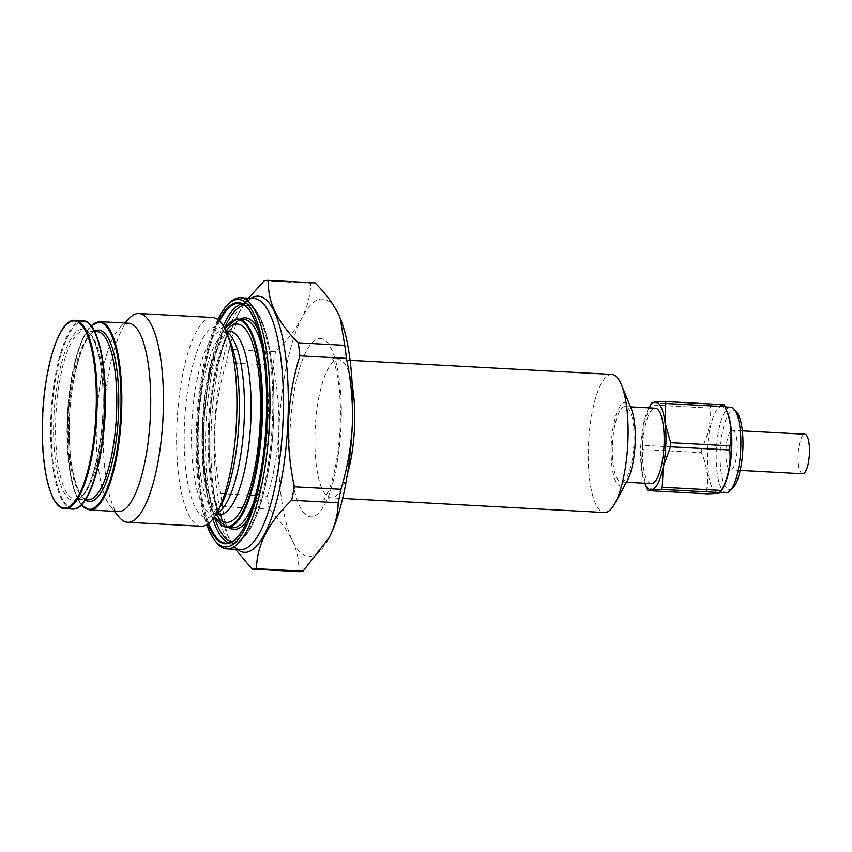<?xml version="1.0" encoding="UTF-8"?>
<svg xmlns="http://www.w3.org/2000/svg" width="852" height="852" viewBox="0 0 852 852"><rect width="100%" height="100%" fill="white"/><g stroke="black" fill="none" stroke-linecap="round" stroke-linejoin="round"><path stroke-width="0.64" stroke-dasharray="4.26 3.19" d="M621.609 481.934A37.722 10.703 -86.9 0 0 633.909 444.062A37.722 10.703 -86.9 0 0 625.208 406.606A37.722 10.703 -86.9 0 0 612.492 443.7A37.722 10.703 -86.9 0 0 621.161 481.944A37.722 10.703 -86.9 0 0 621.609 481.934M651.258 483.563A37.722 10.703 93.1 0 1 642.557 446.107A37.722 10.703 93.1 0 1 654.868 408.236A37.722 10.703 93.1 0 1 655.316 408.225M611.853 374.411A69.161 19.628 -86.9 0 0 588.54 442.412A69.161 19.628 -86.9 0 0 604.419 512.531M248.528 298.179L238.922 312.727L229.071 349.256L275.569 351.759C286.964 340.821 295.719 329.564 301.832 317.998C307.615 306.369 310.575 294.803 310.724 283.29A144.606 41.034 93.1 0 1 314.644 282.853M264.216 280.787L310.724 283.29M237.41 549.444A128.258 36.402 93.1 0 1 226.781 533.224L222.468 506.674A144.606 41.034 93.1 0 1 220.838 493.627C211.221 449.281 213.053 405.648 226.323 362.718A144.606 41.034 93.1 0 1 229.071 349.256M227.079 533.959L235.557 549.338M222.468 506.674L268.976 509.176A144.606 41.034 93.1 0 1 267.347 496.13C273.875 474.862 277.677 453.2 278.774 431.144A128.886 36.572 93.1 0 1 301.832 317.998A128.886 36.572 93.1 0 1 338.617 314.569A128.886 36.572 93.1 0 1 340.129 317.977M220.838 493.627L267.347 496.13M328.18 539.518A128.886 36.572 93.1 0 1 292.492 540.86A128.886 36.572 93.1 0 1 278.774 431.144C279.509 408.79 277.518 386.819 272.832 365.22A144.606 41.034 93.1 0 1 275.569 351.759M226.323 362.718L272.832 365.22M725.893 450.633A19.809 5.623 93.1 0 1 732.379 430.335A19.809 5.623 93.1 0 1 732.613 430.335A19.809 5.623 93.1 0 1 737.161 450.41A19.809 5.623 93.1 0 1 730.483 469.889A19.809 5.623 93.1 0 1 725.893 450.633M802.722 473.776A19.809 5.623 93.1 0 1 798.154 454.116A19.809 5.623 93.1 0 1 804.618 434.232M706.34 491.838L647.062 488.643L641.492 468.877L642.163 449.451L701.43 452.636C707.192 465.98 708.821 479.048 706.34 491.838A49.672 14.101 -86.9 0 0 707.266 493.809M701.611 448.514L642.333 445.319L643.324 424.946L650.577 404.902L709.844 408.087C711.207 421.846 708.459 435.319 701.611 448.514A49.672 14.101 -86.9 0 0 701.43 452.636M724.093 404.711C723.838 405.339 719.461 405.744 710.951 405.935L651.684 402.74M631.215 408.651A41.94 11.896 -86.9 0 0 612.215 433.37A41.94 11.896 -86.9 0 0 621.428 486.141A41.94 11.896 -86.9 0 0 627.338 480.56M648.894 407.884A44.016 12.492 -86.9 0 0 643.324 424.946A44.016 12.492 -86.9 0 0 641.492 468.877A44.016 12.492 -86.9 0 0 644.836 483.222M730.835 407.256A42.749 12.13 -86.9 0 0 716.426 449.292A42.749 12.13 -86.9 0 0 726.234 492.637M727.693 413.145A42.749 12.13 -86.9 0 0 721.804 406.766A42.749 12.13 -86.9 0 0 707.394 448.812A42.749 12.13 -86.9 0 0 717.203 492.158A42.749 12.13 -86.9 0 0 723.742 486.449M736.905 412.506A39.607 11.236 -86.9 0 0 720.323 449.505A39.607 11.236 -86.9 0 0 732.837 488.068M710.951 405.935A49.672 14.101 -86.9 0 0 709.844 408.087M651.492 403.092A49.672 14.101 -86.9 0 0 650.577 404.902M642.333 445.319A49.672 14.101 -86.9 0 0 642.163 449.451M217.782 319.596A123.859 35.145 -86.9 0 0 206.738 524.726M229.593 302.801A125.745 35.688 -86.9 0 0 198.047 421.399A125.745 35.688 -86.9 0 0 216.685 542.681M201.157 526.238A104.519 29.66 93.1 0 1 177.046 422.454A104.519 29.66 93.1 0 1 211.158 317.519A104.519 29.66 93.1 0 1 212.404 317.487M119.163 517.132A104.519 29.66 93.1 0 1 103.678 416.319A104.519 29.66 93.1 0 1 129.898 317.743M118.449 511.551A94.306 26.763 93.1 0 1 110.76 506.908A94.306 26.763 93.1 0 1 96.787 415.946A94.306 26.763 93.1 0 1 120.451 326.998A94.306 26.763 93.1 0 1 127.459 323.227A94.306 26.763 93.1 0 1 128.588 323.206M252.139 569.115L298.637 571.617C299.382 561.66 297.337 551.414 292.492 540.86C287.273 530.263 279.435 519.699 268.976 509.176M347.456 473.914A69.161 19.628 93.1 0 1 331.929 497.802A69.161 19.628 93.1 0 1 331.108 497.813A69.161 19.628 93.1 0 1 315.144 429.142A69.161 19.628 93.1 0 1 337.712 359.714A69.161 19.628 93.1 0 1 338.542 359.693A69.161 19.628 93.1 0 1 352.227 385.21M238.922 312.727L238.613 313.291C244.63 303.205 249.455 298.275 253.097 298.488L253.917 298.477A125.745 35.688 93.1 0 0 252.416 298.498A125.745 35.688 93.1 0 0 211.392 424.743A125.745 35.688 93.1 0 0 240.402 549.604C236.515 549.966 231.968 544.513 226.781 533.224A128.258 36.402 93.1 0 1 238.613 313.291A128.258 36.402 93.1 0 1 250.925 298.317M319.298 338.585A89.279 25.336 93.1 0 1 335.752 470.229A89.279 25.336 93.1 0 1 291.629 474.34A89.279 25.336 93.1 0 1 319.298 338.585M81.494 504.906A93.677 26.582 93.1 0 1 67.468 414.37A93.677 26.582 93.1 0 1 91.132 325.858M89.545 509.997A94.306 26.763 93.1 0 1 67.798 416.362A94.306 26.763 93.1 0 1 98.566 321.673M75.008 320.32A94.306 26.763 -86.9 0 0 43.207 413.06A94.306 26.763 -86.9 0 0 64.869 508.676M82.836 320.746A94.306 26.763 -86.9 0 0 51.035 413.486A94.306 26.763 -86.9 0 0 72.697 509.091M90.77 325.709A93.677 26.582 -86.9 0 0 52.643 401.974A93.677 26.582 -86.9 0 0 74.444 508.474A93.677 26.582 -86.9 0 0 81.121 505.012M74.774 500.625A85.818 24.357 -86.9 0 0 101.367 370.141A85.818 24.357 -86.9 0 0 58.948 374.092A85.818 24.357 -86.9 0 0 74.774 500.625M76.339 499.144A84.252 23.909 -86.9 0 0 103.837 414.562A84.252 23.909 -86.9 0 0 84.401 330.906A84.252 23.909 -86.9 0 0 83.389 330.927A84.252 23.909 -86.9 0 0 55.902 415.51A84.252 23.909 -86.9 0 0 75.338 499.165A84.252 23.909 -86.9 0 0 76.339 499.144M96.042 331.609A84.252 23.909 93.1 0 1 97.043 331.588L96.244 331.598C83.507 329.745 66.935 387.553 69.449 438.45C69.971 474.319 79.779 500.912 87.98 499.836A84.252 23.909 93.1 0 1 68.543 416.191A84.252 23.909 93.1 0 1 96.042 331.609M85.36 500.039A85.818 24.357 93.1 0 1 69.694 414.487A85.818 24.357 93.1 0 1 94.444 331.108M214.523 516.663A103.742 29.437 93.1 0 1 202.478 421.633A103.742 29.437 93.1 0 1 224.651 328.446M226.866 527.463A104.37 29.618 93.1 0 1 202.797 423.838A104.37 29.618 93.1 0 1 236.845 319.053M218.964 320.565A120.718 34.261 -86.9 0 0 208.026 523.884M227.452 543.129A120.089 34.08 -86.9 0 0 266.633 422.571A120.089 34.08 -86.9 0 0 238.933 303.333L244.652 303.642A120.089 34.08 93.1 0 1 272.225 425.382A120.089 34.08 93.1 0 1 231.744 543.47A120.089 34.08 93.1 0 1 228.868 542.873M219.614 321.193A120.089 34.08 -86.9 0 0 208.729 523.33M242.564 319.362A104.37 29.618 93.1 0 1 243.81 319.34L242.777 319.362C229.955 318.499 213 363.847 210.082 416.522C205.162 474.639 218.474 529.859 232.585 527.771A104.37 29.618 93.1 0 1 208.516 424.147A104.37 29.618 93.1 0 1 242.564 319.362M262.363 347.957A104.37 29.618 93.1 0 1 254.109 501.306M257.922 329.138A105.946 30.065 93.1 0 1 269.722 425.255A105.946 30.065 93.1 0 1 247.666 519.539M228.943 527.58A105.946 30.065 93.1 0 1 209.677 422.017A105.946 30.065 93.1 0 1 240.157 319.138M244.417 305.346A118.513 33.633 93.1 0 1 244.662 305.325A118.513 33.633 93.1 0 1 273.268 425.883A118.513 33.633 93.1 0 1 231.691 541.744M214.353 516.908A118.513 33.633 93.1 0 1 224.513 328.18M241.723 303.919A120.089 34.08 93.1 0 1 243.225 303.674A120.089 34.08 93.1 0 1 244.652 303.642C265.888 303.61 278.04 367.936 272.747 434.776C268.22 495.044 250.839 545.184 231.744 543.47L226.025 543.161M212.819 519.028A120.089 34.08 93.1 0 1 223.224 325.911M225.876 330.959L222.926 330.81C222.436 331.79 223.064 326.859 230.029 340.938A95.562 27.126 -86.9 0 0 215.726 326.721A95.562 27.126 -86.9 0 0 184.458 424.669A95.562 27.126 -86.9 0 0 207.728 517.537A95.562 27.126 -86.9 0 0 221.2 504.821C212.776 518.059 212.68 513.106 213.053 514.129A91.792 26.05 93.1 0 1 191.881 422.986A91.792 26.05 93.1 0 1 221.829 330.832A91.792 26.05 93.1 0 1 222.926 330.81A91.792 26.05 93.1 0 1 226.227 331.748M216.44 513.543A91.792 26.05 93.1 0 1 213.053 514.129L216.014 514.288M228.496 331.183A91.792 26.05 93.1 0 1 229.582 331.162L229.507 331.162C230.21 331.045 226.078 329.788 218.229 347.254C213.341 359.065 209.528 374.401 206.791 393.262C203.085 420.483 202.563 446.501 205.215 471.316C207.004 486.417 209.709 497.973 213.309 505.95L217.835 513.213L219.72 514.491A91.792 26.05 93.1 0 1 198.548 423.348A91.792 26.05 93.1 0 1 228.496 331.183M216.184 514.299A99.343 28.191 93.1 0 1 203.724 421.697A99.343 28.191 93.1 0 1 226.046 330.97M621.161 481.944L626.433 482.232M625.208 406.606L630.491 406.894M350.097 360.321L338.542 359.693C334.41 358.905 332.014 357.936 331.343 356.775L332.972 359.789C335.283 364.826 337.211 373.07 338.776 384.508C341.322 406.074 340.96 429.046 337.669 453.456C335.283 469.59 332.152 482.285 328.286 491.54L323.643 499.954C324.239 498.931 326.731 498.218 331.108 497.813L342.664 498.441M742.337 430.856L732.613 430.335M740.207 470.41L730.483 469.889M91.015 325.709L82.719 338.606L75.604 359.107L67.446 414.349L69.63 470.176L74.497 491.316L81.366 505.034M717.203 492.158L720.547 492.339M721.804 406.766L725.148 406.947M94.625 331.46L84.401 330.906C92.602 329.841 102.41 356.424 102.932 392.303C105.446 443.2 88.874 501.008 76.137 499.144L85.573 499.709M224.598 328.329L210.082 366.072L202.456 421.633L204.075 477.695L214.448 516.77M110.76 506.908L114.402 511.338M120.451 326.998L124.541 322.993"/><path stroke-width="1.28" d="M630.491 406.894L655.316 408.225A37.722 10.703 93.1 0 1 664.017 445.681A37.722 10.703 93.1 0 1 651.705 483.563A37.722 10.703 93.1 0 1 651.258 483.563L626.433 482.232M342.664 498.441L604.419 512.531A69.161 19.628 -86.9 0 0 605.239 512.51A69.161 19.628 -86.9 0 0 614.984 503.308A69.161 19.628 -86.9 0 0 621.374 384.71A69.161 19.628 -86.9 0 0 611.853 374.411L350.097 360.321M268.135 280.351A144.606 41.034 93.1 0 1 268.593 280.383L315.102 282.885A144.606 41.034 93.1 0 0 314.644 282.853L268.135 280.351A144.606 41.034 93.1 0 0 266.42 280.383A144.606 41.034 93.1 0 0 264.216 280.787L248.528 298.179M235.557 549.338L252.139 569.115A144.606 41.034 93.1 0 0 252.597 569.147A144.606 41.034 93.1 0 0 256.505 568.71C256.718 545.376 268.433 522.553 291.661 500.241L338.169 502.744C338.01 514.288 335.049 525.854 329.277 537.442A128.886 36.572 93.1 0 1 328.329 539.231A128.886 36.572 93.1 0 1 328.18 539.518M268.593 280.383C267.081 300.681 276.964 321.492 298.264 342.823A144.606 41.034 93.1 0 1 299.893 355.87C286.613 398.8 284.792 442.444 294.409 486.78A144.606 41.034 93.1 0 1 291.661 500.241M340.129 317.977A128.886 36.572 93.1 0 1 340.225 318.222A128.886 36.572 93.1 0 1 352.334 424.296A128.886 36.572 93.1 0 1 329.277 537.442L303.014 571.213A144.606 41.034 93.1 0 1 299.095 571.649L252.597 569.147M729.759 450.005L670.492 446.81L663.239 466.853L662.249 487.237L721.516 490.422C728.396 477.109 731.144 463.637 729.759 450.005A49.672 14.101 -86.9 0 0 729.855 447.939A49.672 14.101 -86.9 0 0 729.93 445.873L670.662 442.689L665.082 422.922A44.016 12.492 -86.9 0 0 655.124 401.963L664.826 401.516L724.093 404.711A49.672 14.101 -86.9 0 1 725.031 406.681L665.763 403.486L665.082 422.922A44.016 12.492 -86.9 0 1 663.239 466.853A44.016 12.492 -86.9 0 1 651.439 489.836L661.141 489.389A49.672 14.101 -86.9 0 0 662.249 487.237M804.618 434.232A19.809 5.623 93.1 0 1 804.852 434.222A19.809 5.623 93.1 0 1 809.4 454.297A19.809 5.623 93.1 0 1 802.722 473.776L740.207 470.41M644.836 483.222A44.016 12.492 -86.9 0 0 644.857 483.286L647.062 488.643A49.672 14.101 -86.9 0 0 647.999 490.614L707.266 493.809C715.776 493.617 720.164 493.212 720.409 492.584L661.141 489.389M647.999 490.614L651.439 489.836A44.016 12.492 -86.9 0 1 644.857 483.286M729.93 445.873C732.411 432.976 730.771 419.908 725.031 406.681L727.693 413.145A42.749 12.13 -86.9 0 1 731.708 448.322A42.749 12.13 -86.9 0 1 723.742 486.449L720.611 492.232A49.672 14.101 -86.9 0 0 721.516 490.422M648.926 407.82L651.492 403.092A49.672 14.101 -86.9 0 1 651.684 402.74L655.124 401.963A44.016 12.492 -86.9 0 0 648.926 407.82A44.016 12.492 -86.9 0 0 648.894 407.884M670.492 446.81A49.672 14.101 -86.9 0 0 670.662 442.689M614.984 503.308L627.338 480.56A41.94 11.896 -86.9 0 0 631.215 408.651L621.374 384.71M665.763 403.486A49.672 14.101 -86.9 0 0 664.826 401.516M720.547 492.339L726.234 492.637A42.749 12.13 -86.9 0 0 729.93 490.922A42.749 12.13 -86.9 0 0 740.739 448.812A42.749 12.13 -86.9 0 0 734.317 409.365A42.749 12.13 -86.9 0 0 730.835 407.256L725.148 406.947M729.93 490.922L732.837 488.068A39.607 11.236 -86.9 0 0 742.848 449.057A39.607 11.236 -86.9 0 0 736.905 412.506L734.317 409.365M206.738 524.726A123.859 35.145 -86.9 0 0 215.13 540.796A123.859 35.145 -86.9 0 0 226.696 546.867A123.859 35.145 -86.9 0 0 267.603 404.008A123.859 35.145 -86.9 0 0 227.846 304.515A123.859 35.145 -86.9 0 0 217.782 319.596M215.13 540.796L216.685 542.681A125.745 35.688 -86.9 0 0 226.92 548.88A125.745 35.688 -86.9 0 0 228.421 548.848A125.745 35.688 -86.9 0 0 269.456 422.603A125.745 35.688 -86.9 0 0 240.445 297.753A125.745 35.688 -86.9 0 0 238.943 297.774A125.745 35.688 -86.9 0 0 229.593 302.801L227.846 304.515M124.541 322.993L129.898 317.743A104.519 29.66 93.1 0 1 137.673 313.557A104.519 29.66 93.1 0 1 138.908 313.536L212.404 317.487A104.519 29.66 93.1 0 1 226.792 333.068A104.519 29.66 93.1 0 1 217.143 512.297A104.519 29.66 93.1 0 1 201.157 526.238L127.672 522.276A104.519 29.66 93.1 0 1 119.163 517.132L114.402 511.338M138.908 313.536A104.519 29.66 93.1 0 1 162.913 419.503A104.519 29.66 93.1 0 1 127.672 522.276M98.566 321.673A94.306 26.763 93.1 0 1 99.684 321.651L128.588 323.206A94.306 26.763 93.1 0 1 150.24 418.822A94.306 26.763 93.1 0 1 118.449 511.551L89.545 509.997A94.306 26.763 93.1 0 0 121.346 417.267A94.306 26.763 93.1 0 0 99.684 321.651L91.015 325.709M256.505 568.71L303.014 571.213M299.893 355.87L346.391 358.373C351.088 379.971 353.069 401.952 352.334 424.296C351.248 446.363 347.435 468.025 340.906 489.282A144.606 41.034 93.1 0 1 338.169 502.744M294.409 486.78L340.906 489.282M298.264 342.823L344.762 345.326A144.606 41.034 93.1 0 1 346.391 358.373M315.102 282.885C325.581 293.439 333.43 304.004 338.617 314.569L340.15 318.041L344.762 345.326M352.227 385.21A69.161 19.628 93.1 0 1 347.456 473.914M250.925 298.317A128.258 36.402 93.1 0 1 256.697 296.219A128.258 36.402 93.1 0 1 287.028 436.224A128.258 36.402 93.1 0 1 237.41 549.444M65.412 507.994A93.677 26.582 -86.9 0 0 94.444 365.551A93.677 26.582 -86.9 0 0 48.138 369.853A93.677 26.582 -86.9 0 0 65.412 507.994M91.132 325.858A93.677 26.582 93.1 0 1 97.937 322.269A93.677 26.582 93.1 0 1 119.717 428.993A93.677 26.582 93.1 0 1 81.494 504.906M65.987 508.655A94.306 26.763 -86.9 0 0 96.766 413.965A94.306 26.763 -86.9 0 0 75.008 320.32C59.065 317.966 43.218 369.534 42.366 423.348C41.12 469.867 50.992 508.814 64.869 508.676A94.306 26.763 -86.9 0 0 65.987 508.655M73.815 509.07A94.306 26.763 -86.9 0 0 104.583 414.392A94.306 26.763 -86.9 0 0 82.836 320.746C98.928 320.118 109.152 373.08 104.221 426.671C100.568 471.625 87.298 508.633 73.9 509.07L72.697 509.091A94.306 26.763 -86.9 0 0 73.815 509.07M81.121 505.012A93.677 26.582 -86.9 0 0 104.913 416.383A93.677 26.582 -86.9 0 0 90.77 325.709M94.625 331.46L97.043 331.588A84.252 23.909 93.1 0 1 116.383 417.001A84.252 23.909 93.1 0 1 87.98 499.836L85.573 499.709M94.444 331.108A85.818 24.357 93.1 0 1 97.607 330.118A85.818 24.357 93.1 0 1 117.991 422.592A85.818 24.357 93.1 0 1 85.36 500.039M240.445 297.753L253.917 298.477A125.745 35.688 93.1 0 1 282.789 425.957A125.745 35.688 93.1 0 1 240.402 549.604L226.92 548.88M224.651 328.446A103.742 29.437 93.1 0 1 236.217 319.649A103.742 29.437 93.1 0 1 259.636 444.808A103.742 29.437 93.1 0 1 214.523 516.663M236.845 319.053A104.37 29.618 93.1 0 1 238.091 319.031A104.37 29.618 93.1 0 1 262.054 424.839A104.37 29.618 93.1 0 1 226.866 527.463L214.448 516.77M208.026 523.884A120.718 34.261 -86.9 0 0 226.824 543.725A120.718 34.261 -86.9 0 0 266.452 388.821A120.718 34.261 -86.9 0 0 218.964 320.565M208.729 523.33A120.089 34.08 -86.9 0 0 226.025 543.161L227.367 543.139C248.145 544.566 270.233 460.176 266.388 387.596C264.865 338.723 252.416 302.897 238.933 303.333A120.089 34.08 -86.9 0 0 237.506 303.365A120.089 34.08 -86.9 0 0 219.614 321.193M226.025 543.161A120.089 34.08 -86.9 0 0 227.452 543.129M224.598 328.329L236.76 319.053L243.81 319.34A104.37 29.618 93.1 0 1 262.363 347.957M254.109 501.306A104.37 29.618 93.1 0 1 232.585 527.771L226.866 527.463M240.157 319.138A105.946 30.065 93.1 0 1 244.141 317.871A105.946 30.065 93.1 0 1 257.922 329.138M247.666 519.539A105.946 30.065 93.1 0 1 228.943 527.58M231.691 541.744A118.513 33.633 93.1 0 1 214.353 516.908M224.513 328.18A118.513 33.633 93.1 0 1 244.417 305.346M228.868 542.873A120.089 34.08 93.1 0 1 212.819 519.028M223.224 325.911A120.089 34.08 93.1 0 1 241.723 303.919M217.143 512.297L221.2 504.821A95.562 27.126 -86.9 0 0 230.029 340.938L226.792 333.068M226.227 331.748A91.792 26.05 93.1 0 1 244.002 423.87A91.792 26.05 93.1 0 1 216.44 513.543M225.876 330.959L229.582 331.162A91.792 26.05 93.1 0 1 250.669 424.221A91.792 26.05 93.1 0 1 219.72 514.491L216.014 514.288M226.046 330.97A99.343 28.191 93.1 0 1 236.036 324.048A99.343 28.191 93.1 0 1 258.667 441.996A99.343 28.191 93.1 0 1 216.184 514.299M804.852 434.222L742.337 430.856M81.366 505.034L89.545 509.997M82.836 320.746L75.008 320.32M72.697 509.091L64.869 508.676"/></g></svg>
